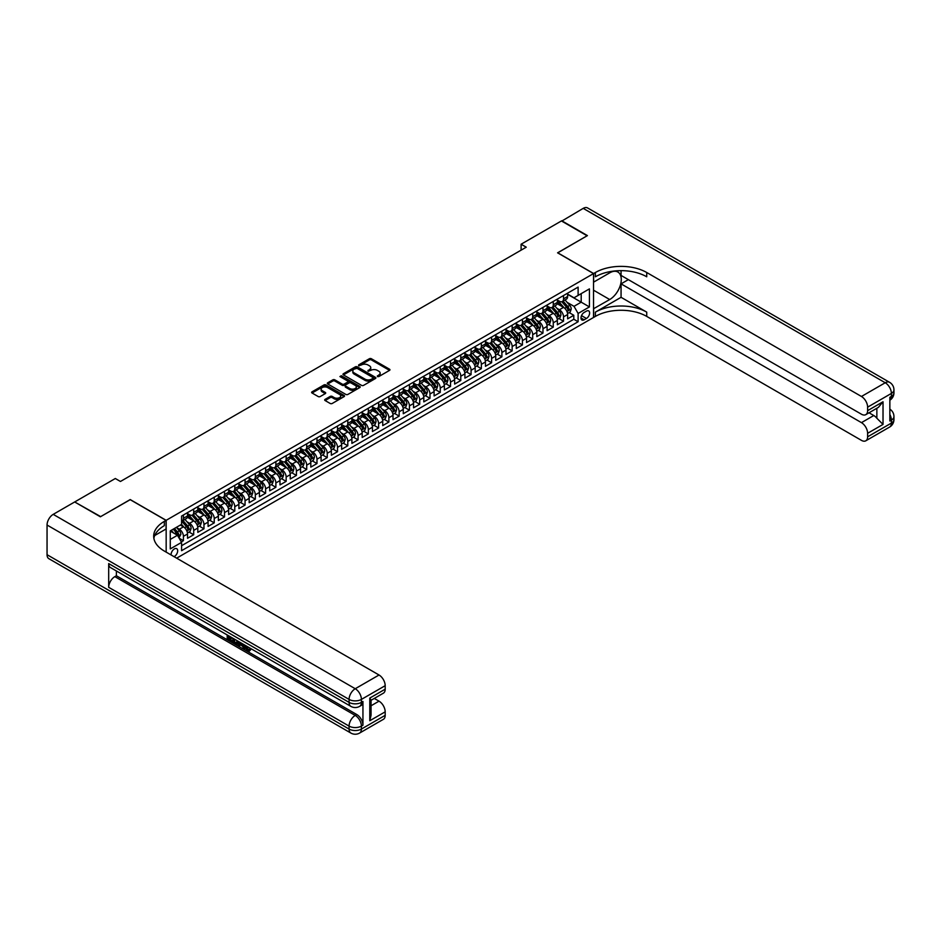 <?xml version="1.0" encoding="UTF-8"?>
<svg xmlns="http://www.w3.org/2000/svg" width="941" height="941" viewBox="0 0 941 941"><rect width="100%" height="100%" fill="white"/><g stroke="black" fill="none" stroke-linecap="round" stroke-linejoin="round"><path stroke-width="1.41" d="M377.412 376.565L378.823 376.565L389.539 370.378A1.423 0.823 0 0 0 389.95 369.801A1.423 0.823 0 0 0 389.539 369.213L371.389 358.744A1.423 0.823 0 0 0 369.366 358.744L358.65 364.92L358.65 365.743L361.45 364.943A4.564 2.635 0 0 1 367.907 364.943L369.425 365.814A4.564 2.635 0 0 1 370.754 367.672A4.564 2.635 0 0 1 369.425 369.542L368.037 371.154L370.836 370.354A4.564 2.635 0 0 1 377.282 370.354L378.8 371.225A4.564 2.635 0 0 1 380.129 373.095A4.564 2.635 0 0 1 378.8 374.953L377.412 376.565L377.412 375.753M174.061 556.672A4.646 2.682 120 0 0 174.391 556.507A4.646 2.682 120 0 0 177.426 552.402A4.646 2.682 120 0 0 176.708 548.674A4.646 2.682 120 0 0 174.391 548.909A4.646 2.682 120 0 0 171.109 554.967M325.104 399.372A1.423 0.823 0 0 0 324.68 399.96A1.423 0.823 0 0 0 325.104 400.537L330.197 403.477A1.423 0.823 0 0 0 332.208 403.477L344.112 396.608A1.423 0.823 0 0 0 344.524 396.032A1.423 0.823 0 0 0 344.112 395.443L325.962 384.963A1.423 0.823 0 0 0 323.939 384.963L312.047 391.832A1.423 0.823 0 0 0 311.624 392.421A1.423 0.823 0 0 0 312.047 392.997L318.199 396.549A1.423 0.823 0 0 0 320.211 396.549L325.304 393.609A1.423 0.823 0 0 0 325.715 393.032A1.423 0.823 0 0 0 325.304 392.444L322.257 390.691A3.811 2.2 0 0 1 321.14 389.127A3.811 2.2 0 0 1 323.492 387.092A3.811 2.2 0 0 1 327.644 387.574L339.595 394.467A3.811 2.2 0 0 1 340.713 396.032A3.811 2.2 0 0 1 338.36 398.067A3.811 2.2 0 0 1 334.196 397.584L332.208 396.432A1.423 0.823 0 0 0 330.197 396.432L325.104 399.372L325.104 400.537M130.211 499.683L100.675 516.609L74.998 502.141M130.211 499.565L166.169 520.326L593.524 273.584L593.524 317.482L176.649 558.166M74.998 501.788L115.32 478.51L120.448 481.474L526.242 247.189L521.102 244.225L561.424 220.947L587.102 235.779L557.578 252.823L593.524 273.584M361.556 385.375A1.423 0.823 0 0 0 363.567 385.375L375.471 378.505A1.423 0.823 0 0 0 375.882 377.917A1.423 0.823 0 0 0 375.471 377.341L357.321 366.861A1.423 0.823 0 0 0 355.298 366.861L343.406 373.73A1.423 0.823 0 0 0 342.983 374.306A1.423 0.823 0 0 0 343.406 374.894L361.556 385.375M340.324 376.788L341.336 376.929L341.336 375.741L359.791 386.386A1.423 0.823 0 0 1 360.203 386.974A1.423 0.823 0 0 1 359.791 387.551L347.888 394.432A1.423 0.823 0 0 1 345.876 394.432L327.727 383.952L327.727 382.787A1.423 0.823 0 0 0 327.303 383.363A1.423 0.823 0 0 0 327.727 383.952M327.727 382.787L332.82 379.846A1.423 0.823 0 0 1 334.831 379.846L342.195 384.093A1.423 0.823 0 0 0 344.206 384.093L347.594 382.14A1.423 0.823 0 0 0 348.005 381.564A1.423 0.823 0 0 0 347.594 380.976L339.924 376.553L341.336 375.741M181.295 541.898L183.424 540.663L179.166 538.205M176.732 527.725L179.319 529.218A5.811 3.352 60 0 1 183.424 536.335L187.53 533.959L187.53 538.287L193.693 534.735L189.023 532.041M187.012 521.796L189.588 523.29A5.811 3.352 60 0 1 193.693 530.406L197.81 528.03L197.81 532.359L203.974 528.807L199.292 526.101M197.281 515.868L199.857 517.362A5.811 3.352 60 0 1 203.974 524.478L208.079 522.102L208.079 526.431L214.242 522.867L209.572 520.173M207.561 509.94L210.137 511.422A5.811 3.352 60 0 1 214.242 518.538L218.359 516.174L218.359 520.502L224.523 516.938L219.841 514.245M217.83 504L220.406 505.493A5.811 3.352 60 0 1 224.523 512.61L228.628 510.234L228.628 514.574L234.791 511.01L230.122 508.316M228.098 498.071L230.686 499.565A5.811 3.352 60 0 1 234.791 506.681L238.896 504.305L238.896 508.634L245.06 505.082L240.39 502.376M238.379 492.143L240.955 493.637A5.811 3.352 60 0 1 245.06 500.753L249.177 498.377L249.177 502.706L255.34 499.142L250.659 496.448M248.647 486.215L251.223 487.697A5.811 3.352 60 0 1 255.34 494.813L259.445 492.449L259.445 496.777L265.609 493.213L260.939 490.52M258.916 480.275L261.504 481.768A5.811 3.352 60 0 1 265.609 488.885L269.714 486.509L269.714 490.849L275.878 487.285L271.208 484.591M269.197 474.346L271.773 475.84A5.811 3.352 60 0 1 275.878 482.956L279.995 480.58L279.995 484.909L286.158 481.357L281.477 478.651M279.465 468.418L282.053 469.912A5.811 3.352 60 0 1 286.158 477.028L290.263 474.652L290.263 478.981L296.427 475.428L291.757 472.723M289.746 462.49L292.322 463.972A5.811 3.352 60 0 1 296.427 471.088L300.544 468.724L300.544 473.052L306.707 469.488L302.026 466.795M300.014 456.55L302.59 458.044A5.811 3.352 60 0 1 306.707 465.16L310.812 462.784L310.812 467.124L316.976 463.56L312.306 460.867M310.283 450.621L312.871 452.115A5.811 3.352 60 0 1 316.976 459.232L321.081 456.856L321.081 461.184L327.245 457.632L322.575 454.926M320.563 444.693L323.139 446.187A5.811 3.352 60 0 1 327.245 453.303L331.361 450.927L331.361 455.256L337.525 451.704L332.843 448.998M330.832 438.765L333.408 440.247A5.811 3.352 60 0 1 337.525 447.363L341.63 444.999L341.63 449.327L347.794 445.763L343.124 443.07M341.113 432.836L343.688 434.319A5.811 3.352 60 0 1 347.794 441.435L351.899 439.071L351.899 443.399L358.074 439.835L353.393 437.142M351.381 426.896L353.957 428.39A5.811 3.352 60 0 1 358.074 435.507L362.179 433.131L362.179 437.459L368.343 433.907L363.673 431.201M361.65 420.968L364.238 422.462A5.811 3.352 60 0 1 368.343 429.578L372.448 427.202L372.448 431.531L378.611 427.979L373.942 425.273M371.93 415.04L374.506 416.522A5.811 3.352 60 0 1 378.611 423.65L382.728 421.274L382.728 425.603L388.892 422.038L384.21 419.345M382.199 409.112L384.775 410.594A5.811 3.352 60 0 1 388.892 417.71L392.997 415.346L392.997 419.674L399.16 416.11L394.491 413.417M392.468 403.171L395.055 404.665A5.811 3.352 60 0 1 399.16 411.782L403.266 409.406L403.266 413.734L409.429 410.182L404.759 407.477M402.748 397.243L405.324 398.737A5.811 3.352 60 0 1 409.429 405.853L413.546 403.477L413.546 407.806L419.71 404.254L415.028 401.548M413.017 391.315L415.593 392.797A5.811 3.352 60 0 1 419.71 399.925L423.815 397.549L423.815 401.878L429.978 398.314L425.308 395.62M423.297 385.387L425.873 386.869A5.811 3.352 60 0 1 429.978 393.985L434.095 391.621L434.095 395.949L440.259 392.385L435.577 389.692M433.566 379.446L436.142 380.94A5.811 3.352 60 0 1 440.259 388.057L444.364 385.681L444.364 390.009L450.527 386.457L445.858 383.763M443.834 373.518L446.422 375.012A5.811 3.352 60 0 1 450.527 382.128L454.632 379.752L454.632 384.081L460.796 380.529L456.126 377.823M454.115 367.59L456.691 369.072A5.811 3.352 60 0 1 460.796 376.2L464.913 373.824L464.913 378.153L471.076 374.589L466.395 371.895M464.384 361.662L466.959 363.144A5.811 3.352 60 0 1 471.076 370.26L475.181 367.896L475.181 372.224L481.345 368.66L476.675 365.967M474.652 355.722L477.24 357.215A5.811 3.352 60 0 1 481.345 364.332L485.45 361.956L485.45 366.296L491.614 362.732L486.944 360.038M484.933 349.793L487.509 351.287A5.811 3.352 60 0 1 491.614 358.403L495.731 356.027L495.731 360.356L501.894 356.804L497.213 354.098M495.201 343.865L497.777 345.359A5.811 3.352 60 0 1 501.894 352.475L505.999 350.099L505.999 354.428L512.163 350.864L507.493 348.17M505.482 337.937L508.058 339.419A5.811 3.352 60 0 1 512.163 346.535L516.28 344.171L516.28 348.499L522.443 344.935L517.762 342.242M515.75 331.997L518.326 333.49A5.811 3.352 60 0 1 522.443 340.607L526.548 338.231L526.548 342.571L532.712 339.007L528.042 336.313M526.019 326.068L528.607 327.562A5.811 3.352 60 0 1 532.712 334.678L536.817 332.302L536.817 336.631L542.981 333.079L538.311 330.373M536.299 320.14L538.875 321.634A5.811 3.352 60 0 1 542.981 328.75L547.097 326.374L547.097 330.703L553.261 327.15L548.579 324.445M546.568 314.212L549.144 315.694A5.811 3.352 60 0 1 553.261 322.81L557.366 320.446L557.366 324.774L563.53 321.21L563.53 316.882A5.811 3.352 -120 0 0 559.425 309.765L556.837 308.272M558.86 318.517L563.53 321.21M187.53 533.959A5.811 3.352 -120 0 0 183.424 526.842L180.343 525.066M197.81 528.03A5.811 3.352 -120 0 0 193.693 520.914L187.341 517.244M208.079 522.102A5.811 3.352 -120 0 0 203.974 514.986L197.622 511.316M218.359 516.174A5.811 3.352 -120 0 0 214.242 509.057L207.89 505.388M228.628 510.234A5.811 3.352 -120 0 0 224.523 503.117L218.159 499.448M238.896 504.305A5.811 3.352 -120 0 0 234.791 497.189L228.44 493.519M249.177 498.377A5.811 3.352 -120 0 0 245.06 491.261L238.708 487.591M259.445 492.449A5.811 3.352 -120 0 0 255.34 485.333L248.989 481.663M269.714 486.509A5.811 3.352 -120 0 0 265.609 479.392L259.257 475.734M279.995 480.58A5.811 3.352 -120 0 0 275.878 473.464L269.526 469.794M290.263 474.652A5.811 3.352 -120 0 0 286.158 467.536L279.806 463.866M300.544 468.724A5.811 3.352 -120 0 0 296.427 461.608L290.075 457.938M310.812 462.784A5.811 3.352 -120 0 0 306.707 455.667L300.355 452.009M321.081 456.856A5.811 3.352 -120 0 0 316.976 449.739L310.624 446.069M331.361 450.927A5.811 3.352 -120 0 0 327.245 443.811L320.893 440.141M341.63 444.999A5.811 3.352 -120 0 0 337.525 437.883L331.173 434.213M351.899 439.071A5.811 3.352 -120 0 0 347.794 431.943L341.442 428.284M362.179 433.131A5.811 3.352 -120 0 0 358.074 426.014L351.711 422.344M372.448 427.202A5.811 3.352 -120 0 0 368.343 420.086L361.991 416.416M382.728 421.274A5.811 3.352 -120 0 0 378.611 414.158L372.26 410.488M392.997 415.346A5.811 3.352 -120 0 0 388.892 408.218L382.54 404.559M403.266 409.406A5.811 3.352 -120 0 0 399.16 402.289L392.809 398.619M413.546 403.477A5.811 3.352 -120 0 0 409.429 396.361L403.077 392.691M423.815 397.549A5.811 3.352 -120 0 0 419.71 390.433L413.358 386.763M434.095 391.621A5.811 3.352 -120 0 0 429.978 384.504L423.626 380.834M444.364 385.681A5.811 3.352 -120 0 0 440.259 378.564L433.895 374.894M454.632 379.752A5.811 3.352 -120 0 0 450.527 372.636L444.176 368.966M464.913 373.824A5.811 3.352 -120 0 0 460.796 366.708L454.444 363.038M475.181 367.896A5.811 3.352 -120 0 0 471.076 360.779L464.725 357.11M485.45 361.956A5.811 3.352 -120 0 0 481.345 354.839L474.993 351.169M495.731 356.027A5.811 3.352 -120 0 0 491.614 348.911L485.262 345.241M505.999 350.099A5.811 3.352 -120 0 0 501.894 342.983L495.542 339.313M516.28 344.171A5.811 3.352 -120 0 0 512.163 337.054L505.811 333.385M526.548 338.231A5.811 3.352 -120 0 0 522.443 331.114L516.08 327.456M536.817 332.302A5.811 3.352 -120 0 0 532.712 325.186L526.36 321.516M547.097 326.374A5.811 3.352 -120 0 0 542.981 319.258L536.629 315.588M557.366 320.446A5.811 3.352 -120 0 0 553.261 313.329L546.909 309.66M586.443 311.13L584.185 312.436A4.505 2.6 120 0 0 581.232 316.399A4.505 2.6 120 0 0 581.926 320.011A4.505 2.6 120 0 0 584.185 319.787L586.443 318.481A4.505 2.6 120 0 0 589.384 314.517A4.505 2.6 120 0 0 588.69 310.906A4.505 2.6 120 0 0 586.443 311.13M166.169 552.108L166.169 520.326M170.274 539.416L177.473 535.264L181.578 542.381L181.578 550.685L578.115 321.751L578.115 313.447L574.01 306.331L567.117 302.343M181.578 542.381L170.274 548.909L170.274 530.877L181.578 524.349L181.578 516.056L578.115 287.111L578.115 295.415L589.419 288.887L589.419 306.919L578.115 313.447M187.53 513.563L189.588 514.751A5.811 3.352 60 0 0 192.493 515.033L196.598 512.657A5.811 3.352 -120 0 0 197.81 509.998L197.81 506.681M197.81 507.634L199.857 508.81A5.811 3.352 60 0 0 202.774 509.105L206.879 506.728A5.811 3.352 -120 0 0 208.079 504.07L208.079 500.753M208.079 501.694L210.137 502.882A5.811 3.352 60 0 0 213.042 503.176L217.148 500.8A5.811 3.352 -120 0 0 218.359 498.142L218.359 494.813M218.359 495.766L220.406 496.954A5.811 3.352 60 0 0 223.311 497.236L227.428 494.872A5.811 3.352 -120 0 0 228.628 492.214L228.628 488.885M228.628 489.838L230.686 491.026A5.811 3.352 60 0 0 233.591 491.308L237.697 488.932A5.811 3.352 -120 0 0 238.896 486.274L238.896 482.956M238.896 483.909L240.955 485.085A5.811 3.352 60 0 0 243.86 485.38L247.965 483.004A5.811 3.352 -120 0 0 249.177 480.345L249.177 477.028M249.177 477.969L251.223 479.157A5.811 3.352 60 0 0 254.129 479.451L258.246 477.075A5.811 3.352 -120 0 0 259.445 474.417L259.445 471.088M259.445 472.041L261.504 473.229A5.811 3.352 60 0 0 264.409 473.511L268.514 471.147A5.811 3.352 -120 0 0 269.714 468.489L269.714 465.16M269.714 466.113L271.773 467.301A5.811 3.352 60 0 0 274.678 467.583L278.795 465.207A5.811 3.352 -120 0 0 279.995 462.549L279.995 459.232M279.995 460.184L282.053 461.361A5.811 3.352 60 0 0 284.958 461.655L289.063 459.279A5.811 3.352 -120 0 0 290.263 456.62L290.263 453.303M290.263 454.244L292.322 455.432A5.811 3.352 60 0 0 295.227 455.726L299.332 453.35A5.811 3.352 -120 0 0 300.544 450.692L300.544 447.363M300.544 448.316L302.59 449.504A5.811 3.352 60 0 0 305.496 449.786L309.613 447.422A5.811 3.352 -120 0 0 310.812 444.764L310.812 441.435M310.812 442.388L312.871 443.576A5.811 3.352 60 0 0 315.776 443.858L319.881 441.494A5.811 3.352 -120 0 0 321.081 438.824L321.081 435.507M321.081 436.459L323.139 437.647A5.811 3.352 60 0 0 326.045 437.93L330.15 435.554A5.811 3.352 -120 0 0 331.361 432.895L331.361 429.578M331.361 430.519L333.408 431.707A5.811 3.352 60 0 0 336.313 432.001L340.43 429.625A5.811 3.352 -120 0 0 341.63 426.967L341.63 423.638M341.63 424.591L343.688 425.779A5.811 3.352 60 0 0 346.594 426.061L350.699 423.697A5.811 3.352 -120 0 0 351.899 421.039L351.899 417.71M351.899 418.663L353.957 419.851A5.811 3.352 60 0 0 356.862 420.133L360.979 417.769A5.811 3.352 -120 0 0 362.179 415.099L362.179 411.782M362.179 412.734L364.238 413.922A5.811 3.352 60 0 0 367.143 414.205L371.248 411.829A5.811 3.352 -120 0 0 372.448 409.17L372.448 405.853M372.448 406.794L374.506 407.982A5.811 3.352 60 0 0 377.412 408.276L381.517 405.9A5.811 3.352 -120 0 0 382.728 403.242L382.728 399.925M382.728 400.866L384.775 402.054A5.811 3.352 60 0 0 387.68 402.348L391.797 399.972A5.811 3.352 -120 0 0 392.997 397.314L392.997 393.985M392.997 394.938L395.055 396.126A5.811 3.352 60 0 0 397.961 396.408L402.066 394.044A5.811 3.352 -120 0 0 403.266 391.374L403.266 388.057M403.266 389.009L405.324 390.197A5.811 3.352 60 0 0 408.229 390.48L412.334 388.104A5.811 3.352 -120 0 0 413.546 385.445L413.546 382.128M413.546 383.069L415.593 384.257A5.811 3.352 60 0 0 418.498 384.551L422.615 382.175A5.811 3.352 -120 0 0 423.815 379.517L423.815 376.2M423.815 377.141L425.873 378.329A5.811 3.352 60 0 0 428.778 378.623L432.884 376.247A5.811 3.352 -120 0 0 434.095 373.589L434.095 370.26M434.095 371.213L436.142 372.401A5.811 3.352 60 0 0 439.047 372.683L443.164 370.319A5.811 3.352 -120 0 0 444.364 367.649L444.364 364.332M444.364 365.284L446.422 366.472A5.811 3.352 60 0 0 449.327 366.755L453.433 364.379A5.811 3.352 -120 0 0 454.632 361.72L454.632 358.403M454.632 359.356L456.691 360.532A5.811 3.352 60 0 0 459.596 360.826L463.701 358.45A5.811 3.352 -120 0 0 464.913 355.792L464.913 352.475M464.913 353.416L466.959 354.604A5.811 3.352 60 0 0 469.865 354.898L473.982 352.522A5.811 3.352 -120 0 0 475.181 349.864L475.181 346.535M475.181 347.488L477.24 348.676A5.811 3.352 60 0 0 480.145 348.958L484.25 346.594A5.811 3.352 -120 0 0 485.45 343.935L485.45 340.607M485.45 341.559L487.509 342.747A5.811 3.352 60 0 0 490.414 343.03L494.519 340.654A5.811 3.352 -120 0 0 495.731 337.995L495.731 334.678M495.731 335.631L497.777 336.807A5.811 3.352 60 0 0 500.683 337.101L504.799 334.725A5.811 3.352 -120 0 0 505.999 332.067L505.999 328.75M505.999 329.691L508.058 330.879A5.811 3.352 60 0 0 510.963 331.173L515.068 328.797A5.811 3.352 -120 0 0 516.28 326.139L516.28 322.81M516.28 323.763L518.326 324.951A5.811 3.352 60 0 0 521.232 325.233L525.349 322.869A5.811 3.352 -120 0 0 526.548 320.211L526.548 316.882M526.548 317.835L528.607 319.023A5.811 3.352 60 0 0 531.512 319.305L535.617 316.929A5.811 3.352 -120 0 0 536.817 314.27L536.817 310.953M536.817 311.906L538.875 313.082A5.811 3.352 60 0 0 541.781 313.377L545.886 311A5.811 3.352 -120 0 0 547.097 308.342L547.097 305.025M547.097 305.966L549.144 307.154A5.811 3.352 60 0 0 552.049 307.448L556.166 305.072A5.811 3.352 -120 0 0 557.366 302.414L557.366 299.085M181.578 545.709L573.798 319.258L573.798 315.282L567.635 318.846L567.635 314.506A5.811 3.352 -120 0 0 563.53 307.389L557.178 303.731M557.366 300.038L559.425 301.226A5.811 3.352 -120 0 0 562.33 301.508A5.811 3.352 -120 0 0 563.53 298.85L563.53 295.533M562.33 301.508L566.435 299.144A5.811 3.352 -120 0 0 567.635 296.486L567.635 293.157M183.424 514.986L183.424 518.303A5.811 3.352 60 0 1 182.225 520.961A5.811 3.352 60 0 1 181.578 521.196M182.225 520.961L186.33 518.597A5.811 3.352 -120 0 0 187.53 515.927L187.53 512.61M193.693 509.057L193.693 512.375A5.811 3.352 60 0 1 192.493 515.033M203.974 503.117L203.974 506.446A5.811 3.352 60 0 1 202.774 509.105M214.242 497.189L214.242 500.506A5.811 3.352 60 0 1 213.042 503.176M224.523 491.261L224.523 494.578A5.811 3.352 60 0 1 223.311 497.236M234.791 485.333L234.791 488.65A5.811 3.352 60 0 1 233.591 491.308M245.06 479.392L245.06 482.721A5.811 3.352 60 0 1 243.86 485.38M255.34 473.464L255.34 476.781A5.811 3.352 60 0 1 254.129 479.451M265.609 467.536L265.609 470.853A5.811 3.352 60 0 1 264.409 473.511M275.878 461.608L275.878 464.925A5.811 3.352 60 0 1 274.678 467.583M286.158 455.667L286.158 458.996A5.811 3.352 60 0 1 284.958 461.655M296.427 449.739L296.427 453.068A5.811 3.352 60 0 1 295.227 455.726M306.707 443.811L306.707 447.128A5.811 3.352 60 0 1 305.496 449.786M316.976 437.883L316.976 441.2A5.811 3.352 60 0 1 315.776 443.858M327.245 431.943L327.245 435.271A5.811 3.352 60 0 1 326.045 437.93M337.525 426.014L337.525 429.343A5.811 3.352 60 0 1 336.313 432.001M347.794 420.086L347.794 423.403A5.811 3.352 60 0 1 346.594 426.061M358.074 414.158L358.074 417.475A5.811 3.352 60 0 1 356.862 420.133M368.343 408.218L368.343 411.546A5.811 3.352 60 0 1 367.143 414.205M378.611 402.289L378.611 405.618A5.811 3.352 60 0 1 377.412 408.276M388.892 396.361L388.892 399.678A5.811 3.352 60 0 1 387.68 402.348M399.16 390.433L399.16 393.75A5.811 3.352 60 0 1 397.961 396.408M409.429 384.493L409.429 387.821A5.811 3.352 60 0 1 408.229 390.48M419.71 378.564L419.71 381.893A5.811 3.352 60 0 1 418.498 384.551M429.978 372.636L429.978 375.953A5.811 3.352 60 0 1 428.778 378.623M440.259 366.708L440.259 370.025A5.811 3.352 60 0 1 439.047 372.683M450.527 360.779L450.527 364.096A5.811 3.352 60 0 1 449.327 366.755M460.796 354.839L460.796 358.168A5.811 3.352 60 0 1 459.596 360.826M471.076 348.911L471.076 352.228A5.811 3.352 60 0 1 469.865 354.898M481.345 342.983L481.345 346.3A5.811 3.352 60 0 1 480.145 348.958M491.614 337.054L491.614 340.371A5.811 3.352 60 0 1 490.414 343.03M501.894 331.114L501.894 334.443A5.811 3.352 60 0 1 500.683 337.101M512.163 325.186L512.163 328.503A5.811 3.352 60 0 1 510.963 331.173M522.443 319.258L522.443 322.575A5.811 3.352 60 0 1 521.232 325.233M532.712 313.329L532.712 316.647A5.811 3.352 60 0 1 531.512 319.305M542.981 307.389L542.981 310.718A5.811 3.352 60 0 1 541.781 313.377M553.261 301.461L553.261 304.79A5.811 3.352 60 0 1 552.049 307.448M553.261 322.81L553.261 327.15M542.981 328.75L542.981 333.079M532.712 334.678L532.712 339.007M522.443 340.607L522.443 344.935M512.163 346.535L512.163 350.864M501.894 352.475L501.894 356.804M491.614 358.403L491.614 362.732M481.345 364.332L481.345 368.66M471.076 370.26L471.076 374.589M460.796 376.2L460.796 380.529M450.527 382.128L450.527 386.457M440.259 388.057L440.259 392.385M429.978 393.985L429.978 398.314M419.71 399.925L419.71 404.254M409.429 405.853L409.429 410.182M399.16 411.782L399.16 416.11M388.892 417.71L388.892 422.038M378.611 423.65L378.611 427.979M368.343 429.578L368.343 433.907M358.074 435.507L358.074 439.835M347.794 441.435L347.794 445.763M337.525 447.363L337.525 451.704M327.245 453.303L327.245 457.632M316.976 459.232L316.976 463.56M306.707 465.16L306.707 469.488M296.427 471.088L296.427 475.428M286.158 477.028L286.158 481.357M275.878 482.956L275.878 487.285M265.609 488.885L265.609 493.213M255.34 494.813L255.34 499.142M245.06 500.753L245.06 505.082M234.791 506.681L234.791 511.01M224.523 512.61L224.523 516.938M214.242 518.538L214.242 522.867M203.974 524.478L203.974 528.807M193.693 530.406L193.693 534.735M183.424 536.335L183.424 540.663M177.473 535.264L170.274 531.112M574.01 306.331L581.197 302.179L581.197 293.639L589.419 288.887M567.635 294.345L589.419 306.919M567.635 294.11L574.01 297.791L578.115 295.415M521.102 244.225L521.102 250.153M569.129 312.588L573.798 315.282M573.798 319.258L578.115 321.751M377.811 376.706L378.8 376.141A4.564 2.635 0 0 0 380.129 374.271L380.129 373.095M370.754 367.672L370.754 368.86A4.564 2.635 0 0 1 369.425 370.719L368.437 371.295M389.539 369.213L389.539 370.378L371.389 359.921A1.423 0.823 0 0 0 369.366 359.921L359.05 365.884M375.471 377.341L375.471 378.505L357.321 368.049A1.423 0.823 0 0 0 355.298 368.049L343.418 374.906M372.954 378.329L372.954 377.517L357.015 368.319L354.145 369.154A4.564 2.635 0 0 0 352.804 371.025A4.564 2.635 0 0 0 354.145 372.883L365.037 379.176A4.564 2.635 0 0 0 371.483 379.176L372.954 378.329L372.954 379.517L373.236 377.917M352.804 371.025L352.804 372.213A4.564 2.635 0 0 0 354.145 374.071L354.145 372.883M372.954 379.517L371.483 380.364A4.564 2.635 0 0 1 365.037 380.364L354.145 374.071M327.739 383.963L332.82 381.034L332.82 379.846M348.005 381.564L348.005 382.752A1.423 0.823 0 0 1 347.594 383.328L344.206 385.281A1.423 0.823 0 0 1 342.195 385.281L334.831 381.034A1.423 0.823 0 0 0 332.82 381.034M341.336 376.929L359.768 387.563M349.829 388.504A3.811 2.2 0 0 0 353.992 388.974A3.811 2.2 0 0 0 356.345 386.951A3.811 2.2 0 0 0 355.228 385.387L351.017 382.952A1.423 0.823 0 0 0 349.005 382.952L345.618 384.904A1.423 0.823 0 0 0 345.206 385.492A1.423 0.823 0 0 0 345.618 386.069L349.829 388.504L349.829 389.692A3.811 2.2 0 0 0 353.992 390.162A3.811 2.2 0 0 0 356.345 388.127L356.345 386.951M345.206 385.492L345.206 386.68A1.423 0.823 0 0 0 345.618 387.257L345.618 386.069M349.829 389.692L345.618 387.257M340.713 396.032L340.713 397.208A3.811 2.2 0 0 1 338.36 399.243A3.811 2.2 0 0 1 334.196 398.772L332.208 397.62A1.423 0.823 0 0 0 330.197 397.62L325.115 400.548M321.14 389.127L321.14 390.315A3.811 2.2 0 0 0 322.257 391.868L322.257 390.691M325.304 392.444L325.304 393.609L322.257 391.868M344.112 395.443L344.112 396.608L325.962 386.151A1.423 0.823 0 0 0 323.939 386.151L312.059 393.009L312.047 391.832M567.552 313.494L570.211 311.965L571.234 309.001A3.846 2.223 -120 0 0 569.74 305.378L565.047 299.944M564.106 307.766L558.531 301.32A11.116 6.422 -120 0 0 557.366 300.108M561.048 305.966L557.931 302.355A9.222 5.328 -120 0 0 557.366 301.732M561.801 301.72L566.553 307.225A3.846 2.223 60 0 1 567.929 309.871L569.152 309.154A3.846 2.223 -120 0 0 567.788 306.507L563.094 301.073M562.083 301.638L567.188 307.542A1.964 1.129 60 0 1 567.682 308.307L569.152 309.154M561.73 221.123L583.208 208.373L885.234 382.752A8.716 5.034 120 0 1 889.586 382.317A8.716 8.716 0 0 1 893.95 389.868A8.716 5.034 180 0 1 891.398 393.42L867.614 407.159A8.716 5.034 -120 0 0 861.45 396.479L885.234 382.752A8.716 5.034 60 0 1 891.398 393.42L891.398 396.396L889.857 397.278L889.857 421.003L891.398 420.109L891.398 423.085A8.716 5.034 60 0 1 889.586 427.073L865.814 440.8A8.716 5.034 -120 0 0 867.614 436.812L891.398 423.085A8.716 5.034 0 0 0 893.95 419.521A8.716 8.716 0 0 1 889.586 427.073M561.73 220.77L587.419 235.603L557.672 252.882M593.524 308.754L609.709 299.532A16.35 9.434 120 0 0 620.39 285.135A16.35 9.434 120 0 0 617.884 272.031A16.35 9.434 120 0 0 609.709 272.843L593.63 282.124L593.63 273.525L595.382 272.514A36.323 20.973 180 0 1 646.738 272.514L861.45 396.479M593.63 308.813L593.63 317.423L595.382 316.411A36.323 20.973 180 0 1 646.738 316.411L861.45 440.364A8.716 5.034 -120 0 0 865.814 440.8M621.06 297.309L595.382 312.141A36.323 20.973 180 0 1 646.738 312.141L621.06 297.309L621.06 283.853L628.353 279.642M621.06 270.643L621.06 275.431L861.45 414.216A8.716 5.034 -120 0 0 865.814 414.64A8.716 5.034 -120 0 0 867.614 410.652L883.023 401.76L883.023 424.415L876.859 418.251L876.859 408.265M883.023 424.415L867.614 433.307L867.614 436.812M867.614 433.307A8.716 5.034 -120 0 0 861.45 422.638L873.777 415.522A8.716 5.034 60 0 1 876.859 418.251M621.06 283.853L861.45 422.638M583.208 208.373A8.716 5.034 -60 0 1 587.56 207.937L889.586 382.317M557.672 252.764L593.63 273.525M867.614 407.159L867.614 410.652M869.037 412.781L873.777 415.522M595.382 272.514L595.382 276.783A36.323 20.973 180 0 1 646.738 276.783L646.738 272.514M865.814 414.64L878.412 407.371L883.023 401.76M246.107 645.844L248.73 650.078M245.366 645.455L247.201 650.302L249.741 649.043L250.612 649.772L249.071 651.407L247.283 651.172L244.495 644.938M240.343 644.879L239.12 646.373L238.202 645.832L239.755 642.209M243.672 644.467L244.895 648.749L244.084 649.231L242.449 646.102L239.826 644.585L239.12 646.373M228.886 637.175L228.886 638.692L232.521 640.786L232.521 641.609L231.698 642.08L227.193 639.48L227.193 634.952M232.121 637.798L231.298 638.563L228.063 636.692L228.063 639.162L228.886 638.692M108.686 563.588L349.076 702.374A8.716 5.034 120 0 0 350.887 706.373L110.497 567.576A8.716 5.034 -60 0 1 108.686 563.588L108.686 587.313A8.716 5.034 -60 0 1 114.849 576.633L116.39 575.751L356.78 714.537A8.716 5.034 60 0 1 362.944 725.217L362.944 701.492A8.716 5.034 60 0 1 361.144 705.479L359.603 706.373A8.716 5.034 -120 0 0 361.403 702.374L362.944 701.492M116.39 575.751L116.39 570.987M238.767 641.633L237.908 643.962L235.085 644.044L232.886 642.762L232.886 638.245M100.369 516.797L130.105 499.624L166.063 520.385L164.322 521.385A36.323 20.973 -0 0 0 153.677 536.217A36.323 20.973 -0 0 0 164.322 551.05L379.023 675.003A8.716 5.034 60 0 1 385.187 685.683L361.403 699.41L361.403 702.374A8.716 5.034 -0 0 1 349.076 702.374L349.076 699.41L47.05 525.031A8.716 5.034 -60 0 1 53.214 514.362L74.68 501.965L100.369 516.797M166.063 520.385L166.063 528.983L154.7 535.535M369.778 698.081L371.06 700.01L371.06 715.242L369.778 720.735L369.778 698.081L385.187 689.177L385.187 685.683M385.187 689.177A8.716 5.034 60 0 1 383.387 693.176L371.06 700.292M47.05 554.696L349.076 729.063A8.716 5.034 120 0 0 350.887 733.063L48.85 558.683A8.716 5.034 -60 0 1 47.05 554.696L47.05 525.031M374.283 698.422L379.023 701.163A8.716 5.034 60 0 1 385.187 711.843L369.778 720.735M362.944 725.217L361.403 726.099L361.403 729.063L385.187 715.336L385.187 711.843M385.187 715.336A8.716 5.034 60 0 1 383.387 719.324L359.603 733.063A8.716 5.034 -120 0 0 361.403 729.063A8.716 5.034 -0 0 1 349.076 729.063L349.076 726.099L108.686 587.313M164.322 521.385L164.322 525.654A36.323 20.973 -0 0 0 153.865 538.346M228.063 639.162L231.698 641.256L232.521 640.786M231.698 641.256L231.698 642.08M228.063 635.457L231.662 637.539M231.298 637.751L231.298 638.563M237.873 641.127L237.085 644.444M233.756 638.739L233.756 642.444L236.473 643.515L237.003 640.621M237.944 642.091L238.743 641.621M234.58 639.221L234.58 641.974L237.297 643.044M233.756 642.444L234.58 641.974M235.027 643.173L235.85 642.703M242.519 643.809L244.084 649.231M240.578 642.679L240.084 643.915L242.19 645.126L241.708 643.338M241.096 642.974L241.884 644.009M240.084 643.915L240.908 643.444M247.201 650.302L248.012 649.819M248.4 650.443L248.93 649.513L249.788 650.255L250.612 649.772M245.295 646.314L246.071 645.855M249.788 650.255L249.071 651.407M557.284 319.422L559.93 317.893L560.965 314.929A3.846 2.223 -120 0 0 559.46 311.306L554.767 305.872M553.826 313.706L548.262 307.26A11.116 6.422 -120 0 0 547.097 306.037M550.779 311.894L547.662 308.283A9.222 5.328 -120 0 0 547.097 307.672M551.532 307.648L556.272 313.153A3.846 2.223 60 0 1 557.648 315.8L558.883 315.094A3.846 2.223 -120 0 0 557.507 312.436L552.814 307.001M551.814 307.566L556.907 313.471A1.964 1.129 60 0 1 557.401 314.235L558.883 315.094M547.003 325.351L549.662 323.822L550.685 320.857A3.846 2.223 -120 0 0 549.191 317.246L544.498 311.812M543.557 319.634L537.993 313.188A11.116 6.422 -120 0 0 536.817 311.965M540.499 317.823L537.393 314.223A9.222 5.328 -120 0 0 536.817 313.6M541.251 313.588L546.003 319.081A3.846 2.223 60 0 1 547.38 321.728L548.615 321.022A3.846 2.223 -120 0 0 547.239 318.364L542.545 312.93M541.534 313.494L546.639 319.399A1.964 1.129 60 0 1 547.133 320.163L548.615 321.022M536.735 331.291L539.393 329.75L540.416 326.786A3.846 2.223 -120 0 0 538.911 323.175L534.217 317.74M533.276 325.562L527.713 319.117A11.116 6.422 -120 0 0 526.548 317.893M530.23 323.751L527.113 320.152A9.222 5.328 -120 0 0 526.548 319.528M530.983 319.517L535.735 325.01A3.846 2.223 60 0 1 537.099 327.668L538.334 326.95A3.846 2.223 -120 0 0 536.97 324.304L532.265 318.87M531.265 319.422L536.37 325.327A1.964 1.129 60 0 1 536.864 326.104L538.334 326.95M526.466 337.219L529.113 335.69L530.148 332.714A3.846 2.223 -120 0 0 528.642 329.103L523.949 323.669M523.008 331.491L517.444 325.045A11.116 6.422 -120 0 0 516.28 323.822M519.961 329.691L516.844 326.08A9.222 5.328 -120 0 0 516.28 325.457M520.714 325.445L525.454 330.938A3.846 2.223 60 0 1 526.831 333.596L528.066 332.879A3.846 2.223 -120 0 0 526.689 330.232L521.996 324.798M520.985 325.363L526.09 331.267A1.964 1.129 60 0 1 526.584 332.032L528.066 332.879M516.186 343.147L518.844 341.618L519.867 338.654A3.846 2.223 -120 0 0 518.373 335.031L513.68 329.597M512.739 337.431L507.164 330.985A11.116 6.422 -120 0 0 505.999 329.762M509.681 335.619L506.564 332.008A9.222 5.328 -120 0 0 505.999 331.397M510.434 331.373L515.186 336.878A3.846 2.223 60 0 1 516.562 339.525L517.785 338.819A3.846 2.223 -120 0 0 516.421 336.16L511.728 330.726M510.716 331.291L515.821 337.196A1.964 1.129 60 0 1 516.315 337.96L517.785 338.819M505.917 349.076L508.575 347.547L509.599 344.582A3.846 2.223 -120 0 0 508.093 340.971L503.4 335.537M502.459 343.359L496.895 336.913A11.116 6.422 -120 0 0 495.731 335.69M499.412 341.548L496.295 337.948A9.222 5.328 -120 0 0 495.731 337.325M500.165 337.313L504.917 342.806A3.846 2.223 60 0 1 506.282 345.453L507.517 344.747A3.846 2.223 -120 0 0 506.14 342.089L501.447 336.655M500.447 337.219L505.54 343.124A1.964 1.129 60 0 1 506.035 343.888L507.517 344.747M495.636 355.016L498.295 353.475L499.318 350.511A3.846 2.223 -120 0 0 497.824 346.9L493.131 341.465M492.19 349.287L486.626 342.842A11.116 6.422 -120 0 0 485.45 341.618M489.132 347.476L486.026 343.877A9.222 5.328 -120 0 0 485.45 343.253M489.896 343.242L494.637 348.735A3.846 2.223 60 0 1 496.013 351.393L497.248 350.675A3.846 2.223 -120 0 0 495.872 348.029L491.178 342.595M490.167 343.147L495.272 349.052A1.964 1.129 60 0 1 495.766 349.829L497.248 350.675M485.368 360.944L488.026 359.415L489.049 356.439A3.846 2.223 -120 0 0 487.556 352.828L482.862 347.394M481.921 355.216L476.346 348.77A11.116 6.422 -120 0 0 475.181 347.547M478.863 353.416L475.746 349.805A9.222 5.328 -120 0 0 475.181 349.182M479.616 349.17L484.368 354.663A3.846 2.223 60 0 1 485.744 357.321L486.968 356.604A3.846 2.223 -120 0 0 485.603 353.957L480.91 348.523M479.898 349.076L485.003 354.992A1.964 1.129 60 0 1 485.497 355.757L486.968 356.604M475.099 366.872L477.746 365.343L478.781 362.379A3.846 2.223 -120 0 0 477.275 358.756L472.582 353.322M471.641 361.144L466.077 354.71A11.116 6.422 -120 0 0 464.913 353.487M468.594 359.344L465.477 355.733A9.222 5.328 -120 0 0 464.913 355.122M469.347 355.098L474.088 360.603A3.846 2.223 60 0 1 475.464 363.25L476.699 362.544A3.846 2.223 -120 0 0 475.323 359.885L470.629 354.451M469.63 355.016L474.723 360.921A1.964 1.129 60 0 1 475.217 361.685L476.699 362.544M464.819 372.801L467.477 371.272L468.5 368.307A3.846 2.223 -120 0 0 467.007 364.696L462.313 359.262M461.372 367.084L455.809 360.638A11.116 6.422 -120 0 0 454.632 359.415M458.314 365.273L455.209 361.673A9.222 5.328 -120 0 0 454.632 361.05M459.067 361.038L463.819 366.531A3.846 2.223 60 0 1 465.195 369.178L466.43 368.472A3.846 2.223 -120 0 0 465.054 365.814L460.361 360.379M459.349 360.944L464.454 366.849A1.964 1.129 60 0 1 464.948 367.613L466.43 368.472M454.55 378.741L457.208 377.2L458.232 374.236A3.846 2.223 -120 0 0 456.726 370.625L452.033 365.19M451.092 373.012L445.528 366.567A11.116 6.422 -120 0 0 444.364 365.343M448.045 371.201L444.928 367.602A9.222 5.328 -120 0 0 444.364 366.978M448.798 366.966L453.55 372.46A3.846 2.223 60 0 1 454.915 375.118L456.15 374.4A3.846 2.223 -120 0 0 454.785 371.754L450.08 366.32M449.08 366.872L454.185 372.777A1.964 1.129 60 0 1 454.679 373.553L456.15 374.4M444.281 384.669L446.928 383.14L447.963 380.164A3.846 2.223 -120 0 0 446.457 376.553L441.764 371.119M440.823 378.941L435.26 372.495A11.116 6.422 -120 0 0 434.095 371.272M437.777 377.129L434.66 373.53A9.222 5.328 -120 0 0 434.095 372.907M438.53 372.895L443.27 378.388A3.846 2.223 60 0 1 444.646 381.046L445.881 380.329A3.846 2.223 -120 0 0 444.505 377.682L439.812 372.248M438.8 372.801L443.905 378.717A1.964 1.129 60 0 1 444.399 379.482L445.881 380.329M434.001 390.597L436.659 389.068L437.683 386.104A3.846 2.223 -120 0 0 436.189 382.481L431.496 377.047M430.555 384.869L424.979 378.435A11.116 6.422 -120 0 0 423.815 377.212M427.496 383.069L424.379 379.458A9.222 5.328 -120 0 0 423.815 378.847M428.249 378.823L433.001 384.328A3.846 2.223 60 0 1 434.377 386.974L435.601 386.269A3.846 2.223 -120 0 0 434.236 383.61L429.543 378.176M428.531 378.741L433.636 384.646A1.964 1.129 60 0 1 434.13 385.41L435.601 386.269M423.732 396.526L426.379 394.997L427.414 392.032A3.846 2.223 -120 0 0 425.908 388.421L421.215 382.987M420.274 390.809L414.71 384.363A11.116 6.422 -120 0 0 413.546 383.14M417.228 388.998L414.111 385.387A9.222 5.328 -120 0 0 413.546 384.775M417.98 384.763L422.732 390.256A3.846 2.223 60 0 1 424.097 392.903L425.332 392.197A3.846 2.223 -120 0 0 423.956 389.539L419.263 384.104M418.263 384.669L423.356 390.574A1.964 1.129 60 0 1 423.85 391.338L425.332 392.197M413.452 402.466L416.11 400.925L417.134 397.961A3.846 2.223 -120 0 0 415.64 394.35L410.946 388.915M410.005 396.737L404.442 390.292A11.116 6.422 -120 0 0 403.266 389.068M406.947 394.926L403.842 391.327A9.222 5.328 -120 0 0 403.266 390.703M407.712 390.691L412.452 396.185A3.846 2.223 60 0 1 413.828 398.843L415.063 398.125A3.846 2.223 -120 0 0 413.687 395.479L408.994 390.045M407.982 390.597L413.087 396.502A1.964 1.129 60 0 1 413.581 397.278L415.063 398.125M403.183 408.394L405.842 406.865L406.865 403.889A3.846 2.223 -120 0 0 405.371 400.278L400.678 394.844M399.737 402.666L394.161 396.22A11.116 6.422 -120 0 0 392.997 394.997M396.679 400.854L393.561 397.255A9.222 5.328 -120 0 0 392.997 396.632M397.431 396.62L402.183 402.113A3.846 2.223 60 0 1 403.56 404.771L404.783 404.054A3.846 2.223 -120 0 0 403.418 401.407L398.725 395.973M397.714 396.526L402.819 402.442A1.964 1.129 60 0 1 403.313 403.207L404.783 404.054M392.915 414.322L395.561 412.793L396.596 409.829A3.846 2.223 -120 0 0 395.091 406.206L390.397 400.772M389.456 408.594L383.893 402.148A11.116 6.422 -120 0 0 382.728 400.937M386.41 406.794L383.293 403.183A9.222 5.328 -120 0 0 382.728 402.572M387.163 402.548L391.903 408.053A3.846 2.223 60 0 1 393.279 410.699L394.514 409.994A3.846 2.223 -120 0 0 393.138 407.335L388.445 401.901M387.445 402.466L392.538 408.37A1.964 1.129 60 0 1 393.032 409.135L394.514 409.994M382.634 420.251L385.292 418.721L386.316 415.757A3.846 2.223 -120 0 0 384.822 412.146L380.129 406.712M379.188 414.534L373.624 408.088A11.116 6.422 -120 0 0 372.448 406.865M376.129 412.723L373.024 409.112A9.222 5.328 -120 0 0 372.448 408.5M376.882 408.488L381.634 413.981A3.846 2.223 60 0 1 383.011 416.628L384.246 415.922A3.846 2.223 -120 0 0 382.869 413.264L378.176 407.829M377.165 408.394L382.269 414.299A1.964 1.129 60 0 1 382.764 415.063L384.246 415.922M372.365 426.191L375.024 424.65L376.047 421.686A3.846 2.223 -120 0 0 374.542 418.075L369.848 412.64M368.907 420.462L363.344 414.016A11.116 6.422 -120 0 0 362.179 412.793M365.861 418.651L362.744 415.052A9.222 5.328 -120 0 0 362.179 414.428M366.614 414.416L371.366 419.909A3.846 2.223 60 0 1 372.73 422.568L373.965 421.85A3.846 2.223 -120 0 0 372.589 419.204L367.896 413.769M366.896 414.322L371.989 420.227A1.964 1.129 60 0 1 372.495 420.992L373.965 421.85M362.097 432.119L364.743 430.578L365.778 427.614A3.846 2.223 -120 0 0 364.273 424.003L359.58 418.569M358.639 426.391L353.075 419.945A11.116 6.422 -120 0 0 351.899 418.721M355.592 424.579L352.475 420.98A9.222 5.328 -120 0 0 351.899 420.356M356.345 420.345L361.085 425.838A3.846 2.223 60 0 1 362.461 428.496L363.697 427.779A3.846 2.223 -120 0 0 362.32 425.132L357.627 419.698M356.615 420.251L361.72 426.167A1.964 1.129 60 0 1 362.214 426.932L363.697 427.779M351.816 438.047L354.475 436.518L355.498 433.554A3.846 2.223 -120 0 0 354.004 429.931L349.311 424.497M348.37 432.319L342.795 425.873A11.116 6.422 -120 0 0 341.63 424.662M345.312 430.519L342.195 426.908A9.222 5.328 -120 0 0 341.63 426.285M346.065 426.273L350.817 431.778A3.846 2.223 60 0 1 352.193 434.424L353.416 433.719A3.846 2.223 -120 0 0 352.052 431.06L347.358 425.626M346.347 426.191L351.452 432.095A1.964 1.129 60 0 1 351.946 432.86L353.416 433.719M341.548 443.976L344.194 442.446L345.229 439.482A3.846 2.223 -120 0 0 343.724 435.859L339.031 430.425M338.09 438.259L332.526 431.813A11.116 6.422 -120 0 0 331.361 430.59M335.043 436.448L331.926 432.836A9.222 5.328 -120 0 0 331.361 432.225M335.796 432.201L340.548 437.706A3.846 2.223 60 0 1 341.912 440.353L343.147 439.647A3.846 2.223 -120 0 0 341.771 436.989L337.078 431.554M336.078 432.119L341.171 438.024A1.964 1.129 60 0 1 341.665 438.788L343.147 439.647M331.267 449.904L333.926 448.375L334.949 445.411A3.846 2.223 -120 0 0 333.455 441.8L328.762 436.365M327.821 444.187L322.257 437.741A11.116 6.422 -120 0 0 321.081 436.518M324.763 442.376L321.657 438.777A9.222 5.328 -120 0 0 321.081 438.153M325.527 438.141L330.267 443.634A3.846 2.223 60 0 1 331.644 446.293L332.879 445.575A3.846 2.223 -120 0 0 331.503 442.929L326.809 437.494M325.798 438.047L330.903 443.952A1.964 1.129 60 0 1 331.397 444.717L332.879 445.575M320.999 455.844L323.657 454.303L324.68 451.339A3.846 2.223 -120 0 0 323.186 447.728L318.481 442.294M317.552 450.116L311.977 443.67A11.116 6.422 -120 0 0 310.812 442.446M314.494 448.304L311.377 444.705A9.222 5.328 -120 0 0 310.812 444.081M315.247 444.07L319.999 449.563A3.846 2.223 60 0 1 321.363 452.221L322.598 451.504A3.846 2.223 -120 0 0 321.234 448.857L316.541 443.423M315.529 443.976L320.634 449.88A1.964 1.129 60 0 1 321.128 450.657L322.598 451.504M310.73 461.772L313.377 460.243L314.412 457.279A3.846 2.223 -120 0 0 312.906 453.656L308.213 448.222M307.272 456.044L301.708 449.598A11.116 6.422 -120 0 0 300.544 448.387M304.225 454.244L301.108 450.633A9.222 5.328 -120 0 0 300.544 450.01M304.978 449.998L309.718 455.503A3.846 2.223 60 0 1 311.095 458.149L312.33 457.432A3.846 2.223 -120 0 0 310.953 454.785L306.26 449.351M305.26 449.916L310.354 455.82A1.964 1.129 60 0 1 310.848 456.585L312.33 457.432M300.45 467.701L303.108 466.171L304.131 463.207A3.846 2.223 -120 0 0 302.637 459.584L297.944 454.15M297.003 461.984L291.439 455.538A11.116 6.422 -120 0 0 290.263 454.315M293.945 460.173L290.84 456.561A9.222 5.328 -120 0 0 290.263 455.95M294.698 455.926L299.45 461.431A3.846 2.223 60 0 1 300.826 464.078L302.061 463.372A3.846 2.223 -120 0 0 300.685 460.714L295.992 455.279M294.98 455.844L300.085 461.749A1.964 1.129 60 0 1 300.579 462.513L302.061 463.372M290.181 473.629L292.839 472.1L293.863 469.136A3.846 2.223 -120 0 0 292.357 465.524L287.664 460.09M286.723 467.912L281.159 461.466A11.116 6.422 -120 0 0 279.995 460.243M283.676 466.101L280.559 462.502A9.222 5.328 -120 0 0 279.995 461.878M284.429 461.866L289.181 467.359A3.846 2.223 60 0 1 290.546 470.006L291.781 469.3A3.846 2.223 -120 0 0 290.404 466.642L285.711 461.208M284.711 461.772L289.804 467.677A1.964 1.129 60 0 1 290.298 468.442L291.781 469.3M279.912 479.569L282.559 478.028L283.582 475.064A3.846 2.223 -120 0 0 282.088 471.453L277.395 466.018M276.454 473.841L270.89 467.395A11.116 6.422 -120 0 0 269.714 466.171M273.396 472.029L270.29 468.43A9.222 5.328 -120 0 0 269.714 467.806M274.16 467.795L278.901 473.288A3.846 2.223 60 0 1 280.277 475.946L281.512 475.229A3.846 2.223 -120 0 0 280.136 472.582L275.442 467.148M274.431 467.701L279.536 473.605A1.964 1.129 60 0 1 280.03 474.382L281.512 475.229M269.632 485.497L272.29 483.968L273.313 480.992A3.846 2.223 -120 0 0 271.82 477.381L267.126 471.947M266.185 479.769L260.61 473.323A11.116 6.422 -120 0 0 259.445 472.111M263.127 477.969L260.01 474.358A9.222 5.328 -120 0 0 259.445 473.735M263.88 473.723L268.632 479.216A3.846 2.223 60 0 1 270.008 481.874L271.231 481.157A3.846 2.223 -120 0 0 269.867 478.51L265.174 473.076M264.162 473.641L269.267 479.545A1.964 1.129 60 0 1 269.761 480.31L271.231 481.157M259.363 491.425L262.01 489.896L263.045 486.932A3.846 2.223 -120 0 0 261.539 483.309L256.846 477.875M255.905 485.709L250.341 479.263A11.116 6.422 -120 0 0 249.177 478.04M252.858 483.897L249.741 480.286A9.222 5.328 -120 0 0 249.177 479.675M253.611 479.651L258.363 485.156A3.846 2.223 60 0 1 259.728 487.803L260.963 487.097A3.846 2.223 -120 0 0 259.587 484.439L254.893 479.004M253.894 479.569L258.987 485.474A1.964 1.129 60 0 1 259.481 486.238L260.963 487.097M249.083 497.354L251.741 495.825L252.764 492.861A3.846 2.223 -120 0 0 251.271 489.249L246.577 483.815M245.636 491.637L240.073 485.191A11.116 6.422 -120 0 0 238.896 483.968M242.578 489.826L239.473 486.226A9.222 5.328 -120 0 0 238.896 485.603M243.343 485.591L248.083 491.084A3.846 2.223 60 0 1 249.459 493.731L250.694 493.025A3.846 2.223 -120 0 0 249.318 490.367L244.625 484.933M243.613 485.497L248.718 491.402A1.964 1.129 60 0 1 249.212 492.167L250.694 493.025M238.814 503.294L241.472 501.753L242.496 498.789A3.846 2.223 -120 0 0 241.002 495.178L236.297 489.743M235.368 497.566L229.792 491.12A11.116 6.422 -120 0 0 228.628 489.896M232.309 495.754L229.192 492.155A9.222 5.328 -120 0 0 228.628 491.531M233.062 491.52L237.814 497.013A3.846 2.223 60 0 1 239.179 499.671L240.414 498.953A3.846 2.223 -120 0 0 239.049 496.307L234.356 490.873M233.344 491.425L238.449 497.33A1.964 1.129 60 0 1 238.943 498.107L240.414 498.953M228.545 509.222L231.192 507.693L232.227 504.717A3.846 2.223 -120 0 0 230.721 501.106L226.028 495.672M225.087 503.494L219.524 497.048A11.116 6.422 -120 0 0 218.359 495.825M222.041 501.694L218.924 498.083A9.222 5.328 -120 0 0 218.359 497.46M222.794 497.448L227.534 502.941A3.846 2.223 60 0 1 228.91 505.599L230.145 504.882A3.846 2.223 -120 0 0 228.769 502.235L224.076 496.801M223.076 497.366L228.169 503.27A1.964 1.129 60 0 1 228.663 504.035L230.145 504.882M218.265 515.15L220.923 513.621L221.947 510.657A3.846 2.223 -120 0 0 220.453 507.034L215.76 501.6M214.819 509.434L209.255 502.988A11.116 6.422 -120 0 0 208.079 501.765M211.76 507.622L208.655 504.011A9.222 5.328 -120 0 0 208.079 503.4M212.513 503.376L217.265 508.881A3.846 2.223 60 0 1 218.641 511.528L219.876 510.822A3.846 2.223 -120 0 0 218.5 508.164L213.807 502.729M212.795 503.294L217.9 509.199A1.964 1.129 60 0 1 218.394 509.963L219.876 510.822M207.996 521.079L210.655 519.55L211.678 516.585A3.846 2.223 -120 0 0 210.172 512.974L205.479 507.54M204.538 515.362L198.974 508.916A11.116 6.422 -120 0 0 197.81 507.693M201.492 513.551L198.375 509.951A9.222 5.328 -120 0 0 197.81 509.328M202.244 509.316L206.996 514.809A3.846 2.223 60 0 1 208.361 517.456L209.596 516.75A3.846 2.223 -120 0 0 208.22 514.092L203.527 508.658M202.527 509.222L207.62 515.127A1.964 1.129 60 0 1 208.114 515.891L209.596 516.75M197.716 527.019L200.374 525.478L201.398 522.514A3.846 2.223 -120 0 0 199.904 518.903L195.21 513.468M194.269 521.29L188.706 514.845A11.116 6.422 -120 0 0 187.53 513.621M191.211 519.479L188.106 515.88A9.222 5.328 -120 0 0 187.53 515.256M191.976 515.245L196.716 520.738A3.846 2.223 60 0 1 198.092 523.396L199.327 522.678A3.846 2.223 -120 0 0 197.951 520.032L193.258 514.598M192.246 515.15L197.351 521.055A1.964 1.129 60 0 1 197.845 521.832L199.327 522.678M187.447 532.947L190.106 531.418L191.129 528.442A3.846 2.223 -120 0 0 189.635 524.831L184.942 519.397M184.001 527.219L181.542 524.372M181.695 521.173L186.447 526.666A3.846 2.223 60 0 1 187.824 529.324L189.047 528.607A3.846 2.223 -120 0 0 187.682 525.96L182.989 520.526M181.978 521.079L187.083 526.995A1.964 1.129 60 0 1 187.577 527.76L189.047 528.607M178.955 537.852L180.86 534.382A3.846 2.223 -120 0 0 179.355 530.759L176.402 527.336M173.65 533.065L171.262 530.312M173.215 529.183L176.179 532.606A3.846 2.223 60 0 1 177.543 535.253L178.778 534.547A3.846 2.223 -120 0 0 177.402 531.888L174.45 528.466M173.462 529.042L176.802 532.924A1.964 1.129 60 0 1 177.296 533.688L178.778 534.547M179.319 529.218L183.424 526.842M189.588 523.29L193.693 520.914M199.857 517.362L203.974 514.986M210.137 511.422L214.242 509.057M220.406 505.493L224.523 503.117M230.686 499.565L234.791 497.189M240.955 493.637L245.06 491.261M251.223 487.697L255.34 485.333M261.504 481.768L265.609 479.392M271.773 475.84L275.878 473.464M282.053 469.912L286.158 467.536M292.322 463.972L296.427 461.608M302.59 458.044L306.707 455.667M312.871 452.115L316.976 449.739M323.139 446.187L327.245 443.811M333.408 440.247L337.525 437.883M343.688 434.319L347.794 431.943M353.957 428.39L358.074 426.014M364.238 422.462L368.343 420.086M374.506 416.522L378.611 414.158M384.775 410.594L388.892 408.218M395.055 404.665L399.16 402.289M405.324 398.737L409.429 396.361M415.593 392.797L419.71 390.433M425.873 386.869L429.978 384.504M436.142 380.94L440.259 378.564M446.422 375.012L450.527 372.636M456.691 369.072L460.796 366.708M466.959 363.144L471.076 360.779M477.24 357.215L481.345 354.839M487.509 351.287L491.614 348.911M497.777 345.359L501.894 342.983M508.058 339.419L512.163 337.054M518.326 333.49L522.443 331.114M528.607 327.562L532.712 325.186M538.875 321.634L542.981 319.258M549.144 315.694L553.261 313.329M559.425 309.765L563.53 307.389M563.53 298.85L567.635 296.486M183.424 518.303L187.53 515.927M193.693 512.375L197.81 509.998M203.974 506.446L208.079 504.07M214.242 500.506L218.359 498.142M224.523 494.578L228.628 492.214M234.791 488.65L238.896 486.274M245.06 482.721L249.177 480.345M255.34 476.781L259.445 474.417M265.609 470.853L269.714 468.489M275.878 464.925L279.995 462.549M286.158 458.996L290.263 456.62M296.427 453.068L300.544 450.692M306.707 447.128L310.812 444.764M316.976 441.2L321.081 438.824M327.245 435.271L331.361 432.895M337.525 429.343L341.63 426.967M347.794 423.403L351.899 421.039M358.074 417.475L362.179 415.099M368.343 411.546L372.448 409.17M378.611 405.618L382.728 403.242M388.892 399.678L392.997 397.314M399.16 393.75L403.266 391.374M409.429 387.821L413.546 385.445M419.71 381.893L423.815 379.517M429.978 375.953L434.095 373.589M440.259 370.025L444.364 367.649M450.527 364.096L454.632 361.72M460.796 358.168L464.913 355.792M471.076 352.228L475.181 349.864M481.345 346.3L485.45 343.935M491.614 340.371L495.731 337.995M501.894 334.443L505.999 332.067M512.163 328.503L516.28 326.139M522.443 322.575L526.548 320.211M532.712 316.647L536.817 314.27M542.981 310.718L547.097 308.342M553.261 304.79L557.366 302.414M563.53 316.882L567.635 314.506M581.514 315.647L586.443 318.481M580.997 317.952L584.185 319.787M378.8 376.141L378.8 374.953M368.037 371.154L368.037 370.342M369.425 370.719L369.425 369.542M358.65 365.743L358.65 364.92M369.366 359.921L369.366 358.744M371.389 359.921L371.389 358.744M343.406 374.894L343.406 373.73M355.298 368.049L355.298 366.861M357.321 368.049L357.321 366.861M365.037 380.364L365.037 379.176M371.483 380.364L371.483 379.176M334.831 381.034L334.831 379.846M342.195 385.281L342.195 384.093M344.206 385.281L344.206 384.093M347.594 383.328L347.594 382.14M359.791 387.551L359.791 386.386M330.197 397.62L330.197 396.432M332.208 397.62L332.208 396.432M334.196 398.772L334.196 397.584M323.939 386.151L323.939 384.963M325.962 386.151L325.962 384.963M566.964 311.518L571.211 309.071M567.788 306.507L569.74 305.378M564.718 308.283L566.553 307.225M595.382 312.141L595.382 316.411M646.738 312.141L646.738 316.411M889.857 414.522A8.716 5.034 60 0 1 891.398 420.109A8.716 5.034 180 0 0 893.95 416.557A8.716 8.716 0 0 0 889.857 409.17M891.398 396.396A8.716 5.034 60 0 1 889.857 400.207A8.716 8.716 0 0 0 893.95 392.832A8.716 5.034 0 0 1 891.398 396.396M593.524 290.193L609.709 299.532M53.214 514.362L355.239 688.73L379.023 675.003M114.849 576.633L355.239 715.431L356.78 714.537M371.06 705.762L379.023 701.163M355.239 688.73A8.716 5.034 120 0 0 349.076 699.41A8.716 5.034 180 0 0 361.403 699.41A8.716 5.034 -120 0 0 355.239 688.73M355.239 715.431A8.716 5.034 120 0 0 349.076 726.099A8.716 5.034 180 0 0 361.403 726.099A8.716 5.034 -120 0 0 355.239 715.431M556.696 317.446L560.942 315M557.507 312.436L559.46 311.306M554.437 314.212L556.272 313.153M546.415 323.386L550.661 320.928M547.239 318.364L549.191 317.246M544.169 320.14L546.003 319.081M536.147 329.315L540.393 326.868M536.97 324.304L538.911 323.175M533.9 326.068L535.735 325.01M525.878 335.243L530.112 332.796M526.689 330.232L528.642 329.103M523.619 332.008L525.454 330.938M515.597 341.171L519.844 338.725M516.421 336.16L518.373 335.031M513.351 337.937L515.186 336.878M505.329 347.111L509.575 344.653M506.14 342.089L508.093 340.971M503.07 343.865L504.917 342.806M495.06 353.04L499.295 350.593M495.872 348.029L497.824 346.9M492.802 349.793L494.637 348.735M484.78 358.968L489.026 356.521M485.603 353.957L487.556 352.828M482.533 355.733L484.368 354.663M474.511 364.896L478.757 362.45M475.323 359.885L477.275 358.756M472.253 361.662L474.088 360.603M464.231 370.836L468.477 368.378M465.054 365.814L467.007 364.696M461.984 367.59L463.819 366.531M453.962 376.765L458.208 374.306M454.785 371.754L456.726 370.625M451.715 373.518L453.55 372.46M443.693 382.693L447.928 380.246M444.505 377.682L446.457 376.553M441.435 379.458L443.27 378.388M433.413 388.621L437.659 386.175M434.236 383.61L436.189 382.481M431.166 385.387L433.001 384.328M423.144 394.55L427.39 392.103M423.956 389.539L425.908 388.421M420.886 391.315L422.732 390.256M412.876 400.49L417.11 398.031M413.687 395.479L415.64 394.35M410.617 397.243L412.452 396.185M402.595 406.418L406.841 403.971M403.418 401.407L405.371 400.278M400.348 403.171L402.183 402.113M392.326 412.346L396.573 409.9M393.138 407.335L395.091 406.206M390.068 409.112L391.903 408.053M382.046 418.275L386.292 415.828M382.869 413.264L384.822 412.146M379.799 415.04L381.634 413.981M371.777 424.215L376.024 421.756M372.589 419.204L374.542 418.075M369.531 420.968L371.366 419.909M361.509 430.143L365.743 427.696M362.32 425.132L364.273 424.003M359.25 426.896L361.085 425.838M351.228 436.071L355.475 433.625M352.052 431.06L354.004 429.931M348.982 432.836L350.817 431.778M340.96 441.999L345.206 439.553M341.771 436.989L343.724 435.859M338.701 438.765L340.548 437.706M330.679 447.94L334.925 445.481M331.503 442.929L333.455 441.8M328.433 444.693L330.267 443.634M320.41 453.868L324.657 451.421M321.234 448.857L323.186 447.728M318.164 450.621L319.999 449.563M310.142 459.796L314.376 457.35M310.953 454.785L312.906 453.656M307.883 456.561L309.718 455.503M299.861 465.724L304.108 463.278M300.685 460.714L302.637 459.584M297.615 462.49L299.45 461.431M289.593 471.664L293.839 469.206M290.404 466.642L292.357 465.524M287.346 468.418L289.181 467.359M279.324 477.593L283.559 475.146M280.136 472.582L282.088 471.453M277.066 474.346L278.901 473.288M269.044 483.521L273.29 481.074M269.867 478.51L271.82 477.381M266.797 480.286L268.632 479.216M258.775 489.449L263.021 487.003M259.587 484.439L261.539 483.309M256.517 486.215L258.363 485.156M248.495 495.389L252.741 492.931M249.318 490.367L251.271 489.249M246.248 492.143L248.083 491.084M238.226 501.318L242.472 498.871M239.049 496.307L241.002 495.178M235.979 498.071L237.814 497.013M227.957 507.246L232.192 504.799M228.769 502.235L230.721 501.106M225.699 504.011L227.534 502.941M217.677 513.174L221.923 510.728M218.5 508.164L220.453 507.034M215.43 509.94L217.265 508.881M207.408 519.114L211.654 516.656M208.22 514.092L210.172 512.974M205.162 515.868L206.996 514.809M197.139 525.043L201.374 522.584M197.951 520.032L199.904 518.903M194.881 521.796L196.716 520.738M186.859 530.971L191.105 528.524M187.682 525.96L189.635 524.831M184.612 527.736L186.447 526.666M177.955 536.111L180.837 534.453M177.402 531.888L179.355 530.759M174.508 533.559L176.179 532.606M893.95 416.557L893.95 419.521M893.95 389.868L893.95 392.832M350.887 706.373A8.716 8.716 0 0 0 359.603 706.373M350.887 733.063A8.716 8.716 0 0 0 359.603 733.063"/></g></svg>
